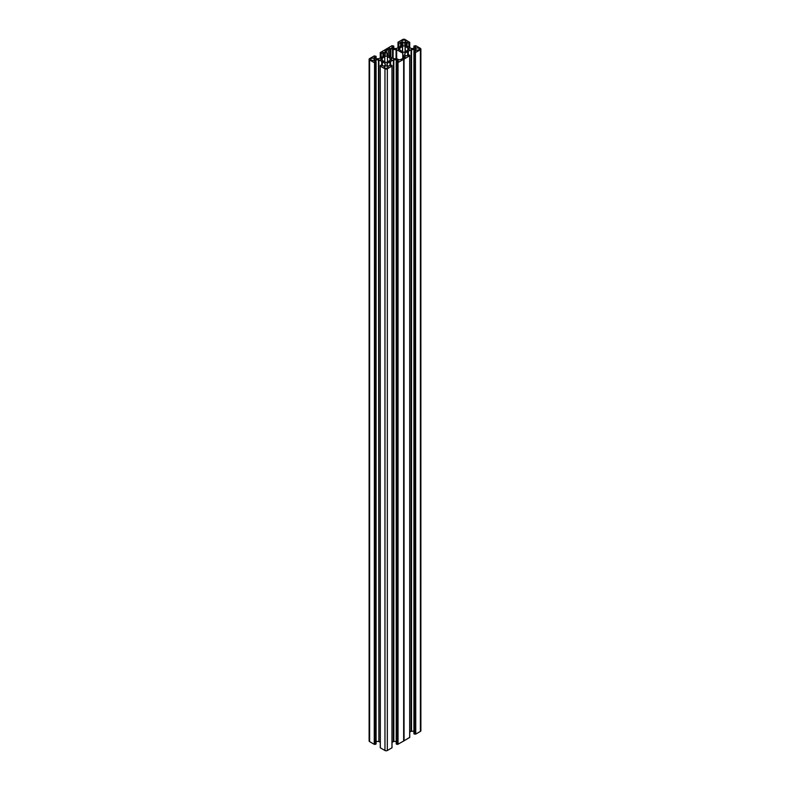 <?xml version="1.0" encoding="UTF-8"?>
<svg xmlns="http://www.w3.org/2000/svg" width="790" height="790" viewBox="0 0 790 790"><rect width="100%" height="100%" fill="white"/><g stroke="black" fill="none" stroke-linecap="round" stroke-linejoin="round"><path stroke-width="1.19" d="M387.535 61.541L387.396 61.66A1.254 0.721 0 0 0 387.396 61.66L387.396 61.66A1.254 0.721 0 0 1 386.142 62.4A1.254 0.721 0 0 1 384.888 61.679L384.888 61.65A1.254 0.721 0 0 0 384.888 61.679L384.75 61.541A4.177 2.409 180 0 1 382.212 60.07L382.005 59.991A1.254 0.721 180 0 1 380.721 59.27A1.254 0.721 180 0 1 382.005 58.549L382.212 58.47A4.177 2.409 180 0 1 384.75 56.998L384.888 56.88A1.254 0.721 180 0 1 384.888 56.86A1.254 0.721 180 0 1 385.668 56.189A1.254 0.721 180 0 1 387.031 56.347A1.254 0.721 180 0 1 387.396 56.86A1.254 0.721 180 0 1 387.396 56.88L387.535 61.541A4.177 2.409 0 0 0 390.082 60.07L390.28 59.991A1.254 0.721 0 0 0 391.573 59.27A1.254 0.721 0 0 0 391.208 58.756A1.254 0.721 0 0 0 390.28 58.549L390.082 58.47A4.177 2.409 0 0 0 389.095 57.561A4.177 2.409 0 0 0 387.535 56.998M373.897 58.5A1.876 1.086 180 0 1 374.44 59.27A1.876 1.086 180 0 1 373.285 60.267A1.876 1.086 180 0 1 371.241 60.04A1.876 1.086 180 0 1 370.688 59.27A1.876 1.086 180 0 1 371.843 58.263A1.876 1.086 180 0 1 373.897 58.5M407.788 48.239L407.996 48.318A1.254 0.721 180 0 1 409.279 49.039A1.254 0.721 180 0 1 407.996 49.77L407.788 48.239A4.177 2.409 0 0 0 405.25 46.768L405.112 46.65A1.254 0.721 0 0 0 405.112 46.63A1.254 0.721 0 0 0 403.858 45.909A1.254 0.721 0 0 0 402.604 46.63A1.254 0.721 0 0 0 402.604 46.65L402.466 46.768A4.177 2.409 0 0 0 399.918 48.239L399.72 48.318A1.254 0.721 0 0 0 398.427 49.039A1.254 0.721 0 0 0 398.792 49.553A1.254 0.721 0 0 0 399.72 49.77L399.918 48.239M405.181 40.438A1.876 1.086 0 0 0 403.137 40.201A1.876 1.086 0 0 0 401.982 41.208A1.876 1.086 0 0 0 402.525 41.969A1.876 1.086 0 0 0 404.579 42.206A1.876 1.086 0 0 0 405.734 41.208A1.876 1.086 0 0 0 405.181 40.438M384.819 67.871A1.876 1.086 0 0 0 386.863 68.108A1.876 1.086 0 0 0 388.018 67.111A1.876 1.086 0 0 0 387.475 66.34A1.876 1.086 0 0 0 385.421 66.103A1.876 1.086 0 0 0 384.266 67.111A1.876 1.086 0 0 0 384.819 67.871M407.788 49.849A4.177 2.409 180 0 1 405.25 51.32L405.112 51.429A1.254 0.721 180 0 1 405.112 51.449A1.254 0.721 180 0 1 404.332 52.12A1.254 0.721 180 0 1 402.969 51.962A1.254 0.721 180 0 1 402.604 51.449A1.254 0.721 180 0 1 402.604 51.429L402.466 51.32A4.177 2.409 180 0 1 400.905 50.748A4.177 2.409 180 0 1 399.918 49.849M416.103 49.809A1.876 1.086 180 0 1 415.56 49.039A1.876 1.086 180 0 1 416.715 48.042A1.876 1.086 180 0 1 418.759 48.279A1.876 1.086 180 0 1 419.312 49.039A1.876 1.086 180 0 1 418.157 50.047A1.876 1.086 180 0 1 416.103 49.809M415.747 734.088L415.451 52.397L415.747 734.088L420.389 731.412L420.389 49.721A1.669 0.968 0 0 0 420.873 49.039A1.669 0.968 0 0 0 420.389 48.358L415.747 45.682L413.921 46.077L415.747 47.183M415.747 52.397L420.389 49.721M408.193 55.27L408.193 51.281L411.541 49.523L414.434 49.632L415.935 50.649L413.921 52.012L413.98 733.782L414.513 734.088L414.809 52.397L414.513 734.088M413.98 52.091L414.513 52.397M411.541 49.523L411.541 731.214L413.921 731.214M409.734 732.113L411.106 731.323L411.106 49.632M420.873 49.039L420.873 730.73A1.669 0.968 180 0 1 420.389 731.412M415.451 734.088L414.809 734.088M409.674 737.426L403.927 740.872L403.927 59.191L397.745 62.627L397.745 744.318L403.72 741L403.72 59.309M397.745 744.318L397.094 744.318L397.094 62.627L396.205 62.232L398.219 60.87L396.728 59.852L393.835 59.754L390.477 61.511L390.477 65.491M396.274 743.834L397.094 744.318M392.018 742.333L393.835 741.435L396.205 741.435M391.959 65.965L391.959 747.656M391.959 747.824L387.327 750.5L387.327 68.809A1.669 0.968 180 0 1 384.967 68.809L384.967 750.5A1.669 0.968 0 0 0 387.327 750.5M382.261 65.758L382.261 61.768L385.125 63.457L385.313 65.126L383.812 66.133L381.155 65.116L380.267 65.511L380.326 747.824L384.967 750.5M380.267 742.333L378.894 741.543L378.894 59.852L375.566 59.852L374.065 60.87L376.079 62.232L375.191 62.627L375.191 744.318L375.487 62.627M378.459 59.754L378.894 741.543M378.459 741.435L376.079 741.435M376.02 62.321L376.02 743.834M376.02 744.002L375.487 744.318M374.549 744.318L374.549 62.627L374.253 744.318L375.191 744.318M374.253 744.318L369.611 741.642A1.669 0.968 180 0 1 369.128 740.961L369.128 59.27A1.669 0.968 0 0 0 369.611 59.951L369.611 741.642M415.747 47.696L414 48.565L411.106 48.457L404.875 44.862L404.687 43.193L406.188 42.176L408.845 43.193L409.674 42.719M409.674 42.344L405.033 39.5A1.669 0.968 180 0 0 402.673 39.5L397.982 42.265M380.326 52.575L391.959 45.682L393.795 46.077L391.781 47.44L393.716 48.565L396.61 48.457L399.898 46.758L402.841 44.862L403.019 43.193L401.527 42.176L398.871 43.193L397.982 42.808L397.982 47.667M380.326 52.95L381.155 53.424L383.812 52.397L385.313 53.414L385.125 55.083L382.192 56.989L378.894 58.677L376 58.786L374.065 57.67L376.079 56.307L374.253 55.912L369.611 58.588A1.669 0.968 0 0 0 369.128 59.27M374.253 62.627L369.611 59.951M374.549 62.627L375.191 62.627M381.807 65.491L381.807 61.511L378.894 59.852M380.326 66.133L384.967 68.809M391.959 66.133L387.327 68.809M390.023 65.758L390.023 61.768L387.159 63.457L386.982 65.126L388.473 66.133L391.129 65.116L391.959 65.59M397.094 62.627L397.745 62.627M403.927 59.191L409.674 55.744M409.674 55.369L408.845 54.885L406.188 55.912L404.687 54.895L404.875 53.226L407.739 51.548L407.739 55.527M415.451 52.397L414.809 52.397M396.669 58.786L396.669 49.671L393.114 49.523L390.813 48.397L388.226 49.207A3.338 1.926 180 0 1 386.428 50.244L385.026 51.735L385.026 51.054M396.669 49.671L402.772 53.197L403.019 55.251L405.221 56.92L403.572 58.065A3.338 1.926 0 0 0 401.774 59.102L399.187 59.912L396.886 58.786L393.331 58.648L387.228 55.122L386.982 53.068L385.026 51.735M405.112 51.429L405.112 46.659L405.112 51.429M415.135 733.9L415.135 52.209M407.808 55.488L407.808 51.33M403.019 58.243L403.019 55.251M403.739 740.892L403.739 59.201M386.982 63.704L386.982 65.126M390.102 65.708L390.102 61.551M382.192 65.708L382.192 61.551M397.419 744.131L397.419 62.44M388.226 55.695L388.226 49.207M386.428 52.545L386.428 50.244M374.865 744.131L374.865 62.44M386.982 54.777L386.982 53.068M390.28 59.991L390.28 58.549M414.434 49.632L414.434 51.656M415.747 50.906L415.747 50.392M414 51.913L414 49.523M408.302 51.251L408.302 55.201M407.996 48.318L407.996 49.77M413.98 48.565L413.98 46.166M405.25 51.32L405.25 46.768M407.68 55.567L407.68 51.607M404.875 53.226L404.875 55.152M409.674 737.603L409.674 55.912M404.055 59.151L404.055 740.842M404.974 57.255L404.974 56.574M403.265 55.586L403.265 58.154M402.772 58.342L402.772 53.197M402.604 51.478L402.604 46.659L402.604 51.478M387.159 65.382L387.159 63.457M389.964 61.837L389.964 65.787M382.321 61.837L382.321 65.787M385.125 65.382L385.125 63.457M393.39 59.852L393.39 741.543M390.586 65.432L390.586 61.472M393.835 741.435L393.835 59.754M396.284 59.754L396.284 62.143M396.728 61.887L396.728 59.852M398.041 60.613L398.041 61.126M396.797 62.627L396.797 744.318M396.274 744.002L396.274 62.321M403.66 59.388L403.66 741.069M398.041 744.318L398.041 62.627M390.082 58.47L390.082 60.07M398.575 43.193L398.575 47.321M398.041 47.627L398.041 42.887M398.871 47.153L398.871 43.193M400.639 42.176L400.639 46.126M401.527 45.623L401.527 42.176M402.841 42.937L402.841 44.862M402.466 46.768L402.466 51.32M409.674 47.627L409.674 42.887M409.141 43.193L409.141 47.321M407.077 42.176L407.077 46.126M408.845 47.153L408.845 43.193M404.875 42.937L404.875 44.862M406.188 45.623L406.188 42.176M391.959 47.696L391.959 47.183M393.726 46.166L393.726 48.565M389.628 48.397L389.628 56.505M392.521 49.385L392.521 58.174M390.813 57.186L390.813 48.397M396.076 49.523L396.076 58.786M393.114 58.519L393.114 49.523M399.72 48.318L399.72 49.77M374.253 57.413L374.253 57.927M376.02 58.786L376.02 56.386M384.75 61.541L384.75 56.998M382.212 58.47L382.212 60.07M382.005 59.991L382.005 58.549M374.253 61.126L374.253 60.613M375.566 59.852L375.566 61.887M376 62.143L376 59.754M381.698 61.472L381.698 65.432M383.812 52.397L383.812 55.843M385.125 55.083L385.125 53.157M381.155 53.424L381.155 57.374M382.923 56.357L382.923 52.397M380.859 57.552L380.859 53.424M380.326 53.118L380.326 57.858M413.921 733.693L413.921 52.012M413.921 48.565L413.921 46.077M409.734 55.28L409.734 737.514M392.018 747.735L392.018 65.511M380.267 747.735L380.267 65.511M396.205 743.923L396.205 62.232M409.734 47.667L409.734 42.265M393.795 48.565L393.795 46.077M376.079 58.786L376.079 56.307M376.079 743.923L376.079 62.232M380.267 52.486L380.267 57.887"/></g></svg>

